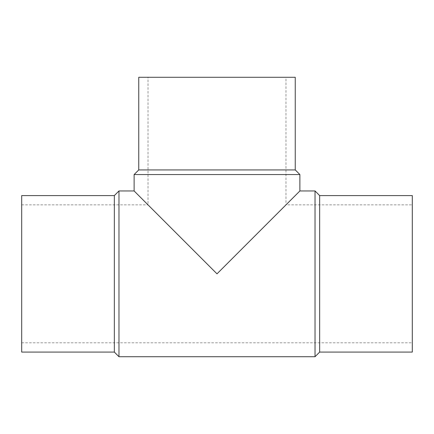 <?xml version="1.0" encoding="UTF-8"?>
<svg xmlns="http://www.w3.org/2000/svg" width="434" height="434" viewBox="0 0 434 434"><rect width="100%" height="100%" fill="white"/><g stroke="black" fill="none" stroke-linecap="round" stroke-linejoin="round"><path stroke-width="0.33" stroke-dasharray="2.17 1.63" d="M114.343 195.593L114.343 352.082M21.7 195.593L21.7 352.082M118.976 190.96L118.976 356.715M315.024 190.96L315.024 356.715M134.122 190.96L217 273.838L299.878 190.96M319.657 195.593L319.657 352.082M412.3 195.593L412.3 352.082M295.245 169.927L138.755 169.927M295.245 77.285L138.755 77.285M299.878 174.56L134.122 174.56M21.7 273.838L21.7 204.859L21.7 273.838M21.7 204.859L148.021 204.859L217 273.838L148.021 204.859L148.021 77.285L285.979 77.285L285.979 204.859L217 273.838L285.979 204.859L412.3 204.859L412.3 342.817L412.3 204.859M285.979 77.285L148.021 77.285M21.7 342.817L412.3 342.817"/><path stroke-width="0.65" d="M114.343 195.593L21.7 195.593L21.7 352.082L114.343 352.082L118.976 356.715L315.024 356.715L319.657 352.082L412.3 352.082L412.3 195.593L319.657 195.593L315.024 190.96L299.878 190.96L299.878 174.56L295.245 169.927L295.245 77.285L138.755 77.285L138.755 169.927L134.122 174.56L134.122 190.96L118.976 190.96L114.343 195.593L114.343 352.082M134.122 174.56L299.878 174.56M299.878 190.96L217 273.838L134.122 190.96M138.755 169.927L295.245 169.927M319.657 352.082L319.657 195.593M315.024 356.715L315.024 190.96M118.976 356.715L118.976 190.96"/></g></svg>
